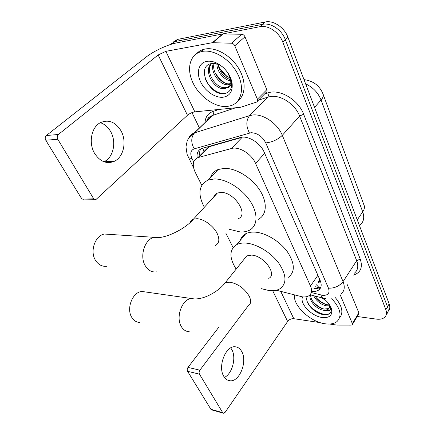 <?xml version="1.0" encoding="UTF-8"?>
<svg xmlns="http://www.w3.org/2000/svg" width="435" height="435" viewBox="0 0 435 435"><rect width="100%" height="100%" fill="white"/><g stroke="black" fill="none" stroke-linecap="round" stroke-linejoin="round"><path stroke-width="0.65" d="M276.301 290.221L302.243 296.849C305.022 297.176 307.279 296.784 309.008 295.669C311.808 293.63 312.297 290.417 310.481 286.023L255.568 163.413C251.577 153.887 238.902 146.133 231.409 148.514L197.914 157.622C192.841 160.096 191.933 164.957 195.184 172.189L201.775 185.299M215.678 194.923L215.39 194.309M319.426 279.341L318.257 282.864C319.72 282.288 320.106 281.113 319.426 279.341L319.671 279.362M231.409 148.514L242.126 137.34L208.626 146.878L197.914 157.622M225.841 233.16L233.089 247.569M169.335 44.892L172.222 43.756L259.896 26.687L262.566 24.322C270.744 22.451 281.82 29.857 285.333 39.612L387.503 306.757C388.656 309.959 388.27 312.499 386.351 314.369C388.27 312.499 388.656 309.959 387.503 306.757L285.333 39.612C281.82 29.857 270.744 22.451 262.566 24.322L174.968 41.564L262.566 24.322L265.209 21.978C273.376 20.097 284.408 27.459 287.888 37.193L389.173 303.864C390.309 307.061 389.923 309.6 388.009 311.476M170.205 44.408L174.968 41.564L170.205 44.408M172.934 42.233L177.687 39.395L265.209 21.978M311.928 291.396C314.679 291.667 316.914 291.233 318.627 290.091C321.394 288.024 321.905 284.827 320.165 280.504L264.214 152.288C260.315 142.729 247.678 135.062 240.125 137.558L201.753 148.482C198.066 150.037 196.544 153.185 197.185 157.927M320.932 286.893L320.644 287.105C318.931 288.247 316.702 288.693 313.95 288.432M259.896 26.687C268.085 24.833 279.205 32.277 282.755 42.059L385.829 309.666C386.998 312.906 386.601 315.457 384.638 317.316C382.691 318.969 379.913 319.567 376.286 319.105L357.238 316.501M199.409 127.977L192.009 112.594M199.834 155.692C199.371 153.071 199.649 150.831 200.671 148.977M331.758 298.682C340.61 308.464 342.334 316.104 336.924 321.606C334.075 323.776 330.127 324.505 325.081 323.781C310.362 321.943 293.021 305.707 294.424 294.968M335.39 297.703C342.28 306.18 343.65 312.955 339.512 318.028M322.879 298.089C327.348 301.384 330.219 304.973 331.492 308.861C332.748 315.223 329.665 318.11 322.259 317.512C311.601 316.321 299.313 303.499 302.602 296.893M307.289 296.491C304.163 302.173 313.994 312.944 322.536 314.451C326.332 315.196 328.98 314.587 330.48 312.624C331.291 311.204 331.394 309.47 330.796 307.425L330.274 306.033M310.786 294.968C310.041 300.395 317.555 307.893 323.749 309.084L328.599 308.578L329.148 308.083M310.296 294.843C308.203 300.003 316.207 308.964 323.026 310.193L325.222 310.421L328.072 309.388L328.599 308.578M315.114 296.088C317.996 300.563 321.835 303.434 326.62 304.69L329.42 304.859M313.684 295.718C316.343 300.922 320.416 304.277 325.907 305.783L329.556 305.8M321.47 297.725L325.766 300.438M329.333 304.522C329.866 306.653 329.447 308.274 328.072 309.388M330.208 305.919L330.54 306.898C331.106 310.193 329.333 311.368 325.222 310.421M315.674 296.996C318.746 300.596 322.465 303.173 326.832 304.728M312.591 301.063C315.777 304.881 319.654 307.583 324.233 309.176M307.132 301.379C310.813 310.139 324.94 317.213 329.719 313.292L330.556 312.488M331.231 308.317L330.986 307.474M230.708 347.924L231.746 349.484C236.548 357.412 232.404 373.627 224.476 377.395M223.802 376.367C225.368 378.983 227.374 380.446 229.832 380.739C239.489 382.365 247.765 361.371 241.675 351.458C240.011 348.506 237.787 346.94 235.009 346.777C225.656 345.618 217.5 366.651 223.802 376.367M340.165 294.778L352.35 323.575L358.864 312.847L358.679 314.124L352.459 324.379M347.141 284.43L358.864 312.847M223.313 413.179L211.742 409.933L210.915 409.324L222.682 412.619L223.503 413.234L225.167 412.277L287.627 321.47C289.253 319.469 291.314 318.545 293.799 318.697L320.22 322.639M187.583 371.3C186.979 370.044 187.121 368.739 187.996 367.396L199.888 370.174C199.012 371.544 198.871 372.866 199.469 374.144L187.583 371.3L210.915 409.324M218.783 327.229L187.996 367.396M199.469 374.144L222.682 412.619M199.888 370.174L248.129 305.887M329.589 324.037L336.815 325.092L351.279 325.108L352.181 324.842L352.35 323.575M202.465 51.384C214.02 49.177 230.365 59.481 237.548 73.7C244.856 87.881 241.534 102.192 231.181 105.613L227.26 106.472C215.352 107.722 200.008 97.239 193.205 83.346C186.256 69.502 189.497 54.598 201.226 51.651L202.465 51.384M196.636 53.625C198.599 51.504 201.068 50.052 204.042 49.275L205.282 49.003C215.929 46.985 230.751 55.424 238.516 68.143C246.357 80.834 245.764 95.086 237.907 100.893M223.101 97.222C215.173 98.179 204.765 90.948 200.464 81.562C196.049 72.199 198.871 62.596 206.94 61.319C212.383 60.639 217.875 62.76 223.421 67.691C228.364 72.476 231.279 77.805 232.154 83.678C232.72 91.562 229.702 96.075 223.101 97.222M222.562 66.919C218.957 64.282 215.401 63.146 211.905 63.499C195.413 65.533 209.083 95.477 223.481 93.601C227.565 93.329 230.186 91.247 231.355 87.343L231.55 82.302L229.071 74.858L231.115 81.323C231.3 85.445 229.74 87.68 226.439 88.028C229.381 86.407 230.642 83.498 230.224 79.295L231.115 81.323M211.774 63.515C204.417 70.965 215.847 88.941 225.2 87.631L226.553 87.391L225.509 88.37L226.439 88.028M211.676 63.532C202.579 70.117 214.199 89.991 224.155 88.604L225.509 88.37M214.096 63.456C211.377 72.069 221.627 84.847 229.332 83.765L229.946 83.689M213.351 63.423C209.643 71.906 220.224 85.874 228.304 84.727L229.669 84.477M217.995 64.364C219.534 72.134 223.623 77.223 230.262 79.627M216.869 63.983C216.913 71.65 223.856 79.844 230.327 80.807M230.686 83.52L231.072 83.4M226.559 76.223L219.659 68.273M230.637 78.436L224.759 74.771C221.567 71.873 219.327 68.404 218.022 64.375M228.239 73.444L230.224 79.295M224.792 82.944C221.062 80.209 217.848 76.881 215.14 72.966M204.95 77.979C208.164 86.962 217.391 93.987 224.275 93.536M145.752 292.005L142.153 291.488C132.67 291.51 125.797 308.932 132.012 317.751C134.034 320.807 136.655 322.373 139.863 322.455M268.738 278.4C277.53 274.398 263.784 255.508 251.555 255.117L246.775 255.894L244.078 259.255M236.167 269.118C229 257.65 229.229 249.451 236.841 244.524C239.255 243.344 242.192 242.86 245.661 243.073C256.454 243.725 270.809 252.333 278.71 263.055C286.589 274.947 287.008 283.511 279.977 288.753C277.046 290.46 273.349 291.048 268.884 290.526L261.087 288.595M240.24 240.424C241.099 237.418 242.953 235.172 245.813 233.687C248.238 232.469 251.174 231.942 254.627 232.105C265.377 232.6 279.564 241.017 287.296 251.653C294.984 263.452 295.294 272.038 288.226 277.405M244.796 258.357L244.568 258.009M110.452 234.438L104.378 234.035C94.895 235.705 89.55 251.783 95.705 260.657C98.593 264.893 102.285 266.758 106.792 266.253M238.233 218.68C249.228 214.808 234.296 191.786 220.877 192.422L217.408 193.037C215.537 193.814 214.303 195.157 213.715 197.06M204.33 207.288C197.452 194.032 198.724 184.951 208.137 180.036L214.286 178.948C225.868 178.698 241.903 188.518 250.168 201.128C258.526 213.726 257.65 226.423 249.032 230.436C246.514 231.627 243.578 232.132 240.223 231.964L229.18 229.261M210.496 177.545C211.747 173.75 214.286 171.075 218.114 169.519L224.259 168.356C235.808 167.953 251.631 177.556 259.695 190.057C267.84 202.541 266.802 215.26 258.162 219.398M215.956 194.619L215.695 194.043M100.322 122.675C104.623 124.095 108.07 127.069 110.653 131.604C116.759 142.033 113.361 157.66 103.97 161.749L114.269 161.336C123.67 157.193 127.074 141.332 120.973 130.739C115.221 121.626 108.157 119.043 99.778 122.991C91.16 127.825 88.468 143.392 94.612 153.414C100.11 161.668 106.667 164.305 114.269 161.336M234.775 45.789C234.014 44.239 232.915 43.38 231.491 43.223L212.351 42.695L222.731 33.925L241.746 34.273C243.165 34.419 244.242 35.257 244.981 36.796L234.775 45.789L257.379 99.191L266.813 89.713C267.302 91.127 267.014 92.09 265.959 92.595L257.52 101.099M244.981 36.796L266.813 89.713M222.731 33.925L176.376 42.945C167.595 44.582 153.468 51.205 145.959 57.197L46.349 135.519L58.382 134.48L158.161 54.962L165.887 51.341L212.351 42.695M94.558 199.268L84.118 199.11C82.949 199.475 81.976 199.094 81.198 197.958L93.286 198.121C94.063 199.279 95.042 199.665 96.211 199.295L187.463 115.28C189.687 113.432 192.145 112.29 194.842 111.86L240.724 107.255L256.552 102.078C257.612 101.578 257.884 100.615 257.379 99.191M58.382 134.48C57.061 135.791 56.865 137.395 57.79 139.282L45.762 140.228L81.198 197.958M45.762 140.228C44.843 138.379 45.039 136.807 46.349 135.519M57.79 139.282L93.286 198.121M316.43 284.805L319.317 287.818M320.073 287.948L320.486 288.019M202.797 148.166L203.912 151.505M317.893 275.284L310.481 286.023M209.289 146.655L198.567 157.416M264.665 153.321L255.568 163.413M304.005 79.616C313.254 80.883 319.567 85.613 322.939 93.808C323.868 95.417 323.248 97.478 321.073 99.99C318.11 92.677 312.955 87.294 305.609 83.841M359.924 225.074C363.72 222.002 364.655 217.603 362.73 211.883C364.546 209.159 364.916 206.755 363.845 204.673L323.33 94.857M357.255 219.838L362.73 211.883L321.073 99.99L314.538 107.358M287.888 37.193L282.755 42.059M389.173 303.864L385.829 309.666M177.687 39.395L172.222 43.756M311.308 292.554L322.661 295.343C328.115 295.539 330.051 293.152 328.474 288.177L265.769 142.93C262.294 136.383 257.395 132.974 251.071 132.713L194.211 148.846C190.557 150.352 189.845 153.637 192.063 158.699L193.689 161.956M188.594 138.368C189.638 135.753 191.509 133.953 194.211 132.963L249.598 115.612L252.871 114.976C263.322 113.725 277.726 123.627 282.304 135.323L343.057 281.619C345.162 287.105 344.466 291.233 340.98 293.989M264.496 94.069L267.742 92.97C279.341 88.468 298.361 99.593 303.63 114.215L360.251 259.097L356.695 260.695L343.057 281.619C339.458 286.154 334.597 288.345 328.474 288.177M265.769 142.93C272.326 142.153 277.834 139.619 282.304 135.323L299.617 116.063C295.343 104.541 281.336 94.999 270.972 96.445L267.721 97.141L249.598 115.612C245.992 120.343 245.933 126.139 249.434 132.996M360.251 259.097C362.975 267.525 360.588 272.897 353.084 275.203M354.4 273.164C357.902 270.304 358.668 266.149 356.695 260.695L299.617 116.063L303.63 114.215M205.016 122.594C205.391 117.026 208.001 113.339 212.835 111.523L219.022 109.435M207.457 120.25L207.549 119.201M194.211 148.846C190.829 142.609 190.949 137.275 194.575 132.844L212.4 115.503C209.708 116.542 207.805 118.363 206.701 120.979M267.742 92.97C268.569 94.645 268.564 96.037 267.721 97.141L258.368 100.246M235.743 107.755L212.764 115.378C213.618 114.334 213.639 113.046 212.835 111.523M192.063 158.699L188.502 157.677L188.165 156.992M320.997 295.033C321.547 297.121 322.476 298.22 323.781 298.323L325.788 298.698M272.68 290.7L287.627 321.47M280.733 291.385L293.799 318.697M248.102 305.897C251.049 304.103 251.414 300.857 249.201 296.153C244.524 288.503 238.124 283.837 230.006 282.168L225.227 282.761L222.698 285.751M189.22 331.666C186.039 331.622 183.445 329.986 181.438 326.75C175.289 317.398 182.178 298.666 191.579 298.546L195.092 299.035M215.303 245.481C219.294 243.442 219.887 239.375 217.081 233.274C213.444 225.836 203.634 218.789 196.87 218.707L193.401 219.196C191.672 219.86 190.514 221.034 189.943 222.725M156.469 271.875C151.967 272.457 148.281 270.483 145.399 265.964C139.26 256.476 144.665 239.163 154.142 237.325L159.64 237.515M158.161 54.962L187.463 115.28M165.887 51.341L194.842 111.86M223.16 33.886L212.78 42.668M231.491 43.223L241.746 34.273M315.136 286.703L318.817 287.622M177.203 39.509L171.733 43.864M320.644 287.105L318.627 290.091M193.575 167.785L187.099 154.376L185.968 146.916L187.11 141.321C188.045 138.558 190.41 135.769 194.211 132.963L212.4 115.503C207.408 117.613 208.039 118.63 206.794 120.886M310.052 294.783L322.949 298.106M329.496 304.761L330.535 306.898M330.796 307.425L331.492 308.861M329.512 313.619L329.719 313.292M228.174 380.348L229.832 380.739M224.764 74.782L225.27 75.141M231.55 82.302L232.154 83.678M201.226 51.651L204.042 49.275M246.775 255.894L225.227 282.761C218.462 291.684 202.389 300.944 191.579 298.546L142.153 291.488M236.841 244.524L245.813 233.687M217.408 193.037L193.401 219.196C185.087 229.37 163.299 239.728 154.142 237.325L104.378 234.035M208.137 180.036L218.114 169.519"/></g></svg>
